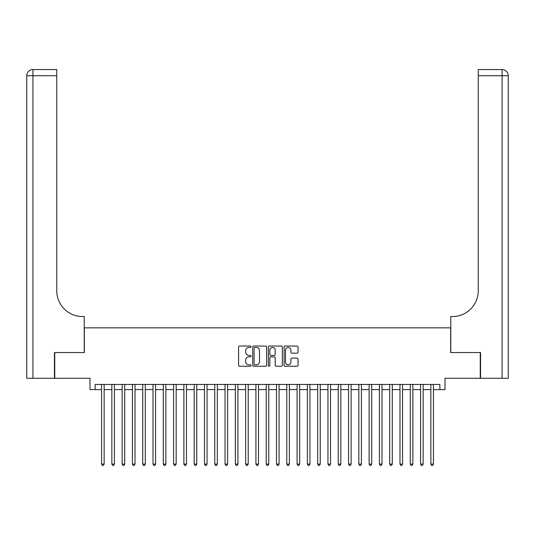 <?xml version="1.0" encoding="UTF-8"?>
<svg xmlns="http://www.w3.org/2000/svg" width="535" height="535" viewBox="0 0 535 535"><rect width="100%" height="100%" fill="white"/><g stroke="black" fill="none" stroke-linecap="round" stroke-linejoin="round"><path stroke-width="0.8" d="M251.035 346.76A0.709 0.709 0 0 0 250.326 346.051L239.593 346.051A1.01 1.01 0 0 0 238.583 347.061L238.583 365.244A1.01 1.01 0 0 0 239.593 366.254L250.326 366.254A0.709 0.709 0 0 0 251.035 365.545A0.709 0.709 0 0 0 250.326 364.843L248.942 364.843A3.23 3.23 0 0 1 245.705 361.606L245.705 360.095A3.23 3.23 0 0 1 248.942 356.858L250.326 356.858A0.709 0.709 0 0 0 251.035 356.156A0.709 0.709 0 0 0 250.326 355.447L248.942 355.447A3.23 3.23 0 0 1 245.705 352.217L245.705 350.699A3.23 3.23 0 0 1 248.942 347.469L250.326 347.469A0.709 0.709 0 0 0 251.035 346.76M297.019 353.174A1.01 1.01 0 0 0 298.028 352.164L298.028 347.061A1.01 1.01 0 0 0 297.019 346.051L285.101 346.051A1.01 1.01 0 0 0 284.092 347.061L284.092 365.244A1.01 1.01 0 0 0 285.101 366.254L297.019 366.254A1.01 1.01 0 0 0 298.028 365.244L298.028 359.085A1.01 1.01 0 0 0 297.019 358.076L291.916 358.076A1.01 1.01 0 0 0 290.906 359.085L290.906 362.141A2.702 2.702 0 0 1 288.204 364.843A2.702 2.702 0 0 1 285.503 362.141L285.503 350.171A2.702 2.702 0 0 1 288.204 347.469A2.702 2.702 0 0 1 290.906 350.171L290.906 352.164A1.01 1.01 0 0 0 291.916 353.174L297.019 353.174M95.13 389.6L95.13 384.451L439.87 384.451L439.87 389.6L445.013 389.6L445.013 378.278L480.256 378.278L480.256 352.552L450.671 352.552L450.671 327.855L84.329 327.855L84.329 352.552L54.744 352.552L54.744 378.278L89.987 378.278L89.987 389.6L101.563 389.6M266.617 347.061A1.01 1.01 0 0 0 265.607 346.051L253.684 346.051A1.01 1.01 0 0 0 252.674 347.061L252.674 365.244A1.01 1.01 0 0 0 253.684 366.254L265.607 366.254A1.01 1.01 0 0 0 266.617 365.244L266.617 347.061M269.393 346.051L281.316 346.051A1.01 1.01 0 0 1 282.326 347.061L282.326 365.244A1.01 1.01 0 0 1 281.316 366.254L276.214 366.254A1.01 1.01 0 0 1 275.204 365.244L275.204 357.868A1.01 1.01 0 0 0 274.194 356.858L270.81 356.858A1.01 1.01 0 0 0 269.8 357.868L269.8 365.545A0.709 0.709 0 0 1 269.092 366.254A0.709 0.709 0 0 1 268.383 365.545L268.383 347.061A1.01 1.01 0 0 1 269.393 346.051M104.138 389.6L111.855 389.6M114.423 389.6L122.147 389.6M124.715 389.6L132.433 389.6M135.007 389.6L142.725 389.6M145.299 389.6L153.017 389.6M155.591 389.6L163.309 389.6M165.877 389.6L173.601 389.6M176.169 389.6L183.886 389.6M186.461 389.6L194.178 389.6M196.753 389.6L204.47 389.6M207.045 389.6L214.762 389.6M217.33 389.6L225.048 389.6M227.622 389.6L235.34 389.6M237.914 389.6L245.632 389.6M248.207 389.6L255.924 389.6M258.499 389.6L266.216 389.6M268.784 389.6L276.501 389.6M279.076 389.6L286.793 389.6M289.368 389.6L297.085 389.6M299.66 389.6L307.378 389.6M309.952 389.6L317.67 389.6M320.238 389.6L327.955 389.6M330.53 389.6L338.247 389.6M340.822 389.6L348.539 389.6M351.114 389.6L358.831 389.6M361.399 389.6L369.123 389.6M371.691 389.6L379.409 389.6M381.983 389.6L389.701 389.6M392.275 389.6L399.993 389.6M402.567 389.6L410.285 389.6M412.853 389.6L420.577 389.6M423.145 389.6L430.862 389.6M433.437 389.6L439.87 389.6M254.8 347.469A0.709 0.709 0 0 0 254.092 348.171L254.092 364.134A0.709 0.709 0 0 0 254.8 364.843L256.265 364.843A3.23 3.23 0 0 0 259.495 361.606L259.495 350.699A3.23 3.23 0 0 0 256.265 347.469L254.8 347.469M275.204 350.218A2.702 2.702 0 0 0 272.502 347.516A2.702 2.702 0 0 0 269.8 350.218L269.8 354.438A1.01 1.01 0 0 0 270.81 355.447L274.194 355.447A1.01 1.01 0 0 0 275.204 354.438L275.204 350.218M104.138 384.451L104.138 464.106L101.563 464.106L101.563 384.451M104.138 464.106L103.362 465.443L102.332 465.443L101.563 464.106M54.43 352.552L84.222 352.552L84.222 316.533L82.477 316.533A25.727 25.727 0 0 1 56.75 290.806L56.75 75.736L32.923 75.736L32.923 378.278L54.43 378.278L54.43 352.552M32.923 378.278L26.75 378.278L26.75 75.736A6.173 6.173 0 0 1 32.923 69.557L56.75 69.557L56.75 75.736M82.477 316.533A25.727 25.727 0 0 1 56.75 290.806M32.923 69.557A6.173 6.173 0 0 0 26.75 75.736L32.923 75.736L32.923 69.557M480.57 352.552L450.778 352.552L450.778 316.533L452.523 316.533A25.727 25.727 0 0 0 478.25 290.806L478.25 69.557L502.077 69.557A6.173 6.173 0 0 1 508.25 75.736L508.25 378.278L480.57 378.278L480.57 352.552M508.25 316.533L508.25 75.736L478.25 75.736M452.523 316.533A25.727 25.727 0 0 0 478.25 290.806M114.423 384.451L114.423 464.106L111.855 464.106L111.855 384.451M114.423 464.106L113.654 465.443L112.624 465.443L111.855 464.106M124.715 384.451L124.715 464.106L122.147 464.106L122.147 384.451M124.715 464.106L123.946 465.443L122.916 465.443L122.147 464.106M135.007 384.451L135.007 464.106L132.433 464.106L132.433 384.451M135.007 464.106L134.238 465.443L133.208 465.443L132.433 464.106M145.299 384.451L145.299 464.106L142.725 464.106L142.725 384.451M145.299 464.106L144.524 465.443L143.5 465.443L142.725 464.106M155.591 384.451L155.591 464.106L153.017 464.106L153.017 384.451M155.591 464.106L154.816 465.443L153.786 465.443L153.017 464.106M165.877 384.451L165.877 464.106L163.309 464.106L163.309 384.451M165.877 464.106L165.108 465.443L164.078 465.443L163.309 464.106M176.169 384.451L176.169 464.106L173.601 464.106L173.601 384.451M176.169 464.106L175.4 465.443L174.37 465.443L173.601 464.106M186.461 384.451L186.461 464.106L183.886 464.106L183.886 384.451M186.461 464.106L185.692 465.443L184.662 465.443L183.886 464.106M196.753 384.451L196.753 464.106L194.178 464.106L194.178 384.451M196.753 464.106L195.977 465.443L194.954 465.443L194.178 464.106M207.045 384.451L207.045 464.106L204.47 464.106L204.47 384.451M207.045 464.106L206.269 465.443L205.239 465.443L204.47 464.106M217.33 384.451L217.33 464.106L214.762 464.106L214.762 384.451M217.33 464.106L216.561 465.443L215.531 465.443L214.762 464.106M227.622 384.451L227.622 464.106L225.048 464.106L225.048 384.451M227.622 464.106L226.853 465.443L225.823 465.443L225.048 464.106M237.914 384.451L237.914 464.106L235.34 464.106L235.34 384.451M237.914 464.106L237.145 465.443L236.116 465.443L235.34 464.106M248.207 384.451L248.207 464.106L245.632 464.106L245.632 384.451M248.207 464.106L247.431 465.443L246.401 465.443L245.632 464.106M258.499 384.451L258.499 464.106L255.924 464.106L255.924 384.451M258.499 464.106L257.723 465.443L256.693 465.443L255.924 464.106M268.784 384.451L268.784 464.106L266.216 464.106L266.216 384.451M268.784 464.106L268.015 465.443L266.985 465.443L266.216 464.106M279.076 384.451L279.076 464.106L276.501 464.106L276.501 384.451M279.076 464.106L278.307 465.443L277.277 465.443L276.501 464.106M289.368 384.451L289.368 464.106L286.793 464.106L286.793 384.451M289.368 464.106L288.599 465.443L287.569 465.443L286.793 464.106M299.66 384.451L299.66 464.106L297.085 464.106L297.085 384.451M299.66 464.106L298.884 465.443L297.855 465.443L297.085 464.106M309.952 384.451L309.952 464.106L307.378 464.106L307.378 384.451M309.952 464.106L309.176 465.443L308.147 465.443L307.378 464.106M320.238 384.451L320.238 464.106L317.67 464.106L317.67 384.451M320.238 464.106L319.469 465.443L318.439 465.443L317.67 464.106M330.53 384.451L330.53 464.106L327.955 464.106L327.955 384.451M330.53 464.106L329.761 465.443L328.731 465.443L327.955 464.106M340.822 384.451L340.822 464.106L338.247 464.106L338.247 384.451M340.822 464.106L340.046 465.443L339.023 465.443L338.247 464.106M351.114 384.451L351.114 464.106L348.539 464.106L348.539 384.451M351.114 464.106L350.338 465.443L349.308 465.443L348.539 464.106M361.399 384.451L361.399 464.106L358.831 464.106L358.831 384.451M361.399 464.106L360.63 465.443L359.6 465.443L358.831 464.106M371.691 384.451L371.691 464.106L369.123 464.106L369.123 384.451M371.691 464.106L370.922 465.443L369.892 465.443L369.123 464.106M381.983 384.451L381.983 464.106L379.409 464.106L379.409 384.451M381.983 464.106L381.214 465.443L380.184 465.443L379.409 464.106M392.275 384.451L392.275 464.106L389.701 464.106L389.701 384.451M392.275 464.106L391.5 465.443L390.476 465.443L389.701 464.106M402.567 384.451L402.567 464.106L399.993 464.106L399.993 384.451M402.567 464.106L401.792 465.443L400.762 465.443L399.993 464.106M412.853 384.451L412.853 464.106L410.285 464.106L410.285 384.451M412.853 464.106L412.084 465.443L411.054 465.443L410.285 464.106M423.145 384.451L423.145 464.106L420.577 464.106L420.577 384.451M423.145 464.106L422.376 465.443L421.346 465.443L420.577 464.106M433.437 384.451L433.437 464.106L430.862 464.106L430.862 384.451M433.437 464.106L432.668 465.443L431.638 465.443L430.862 464.106M502.077 378.278L502.077 69.557"/></g></svg>
